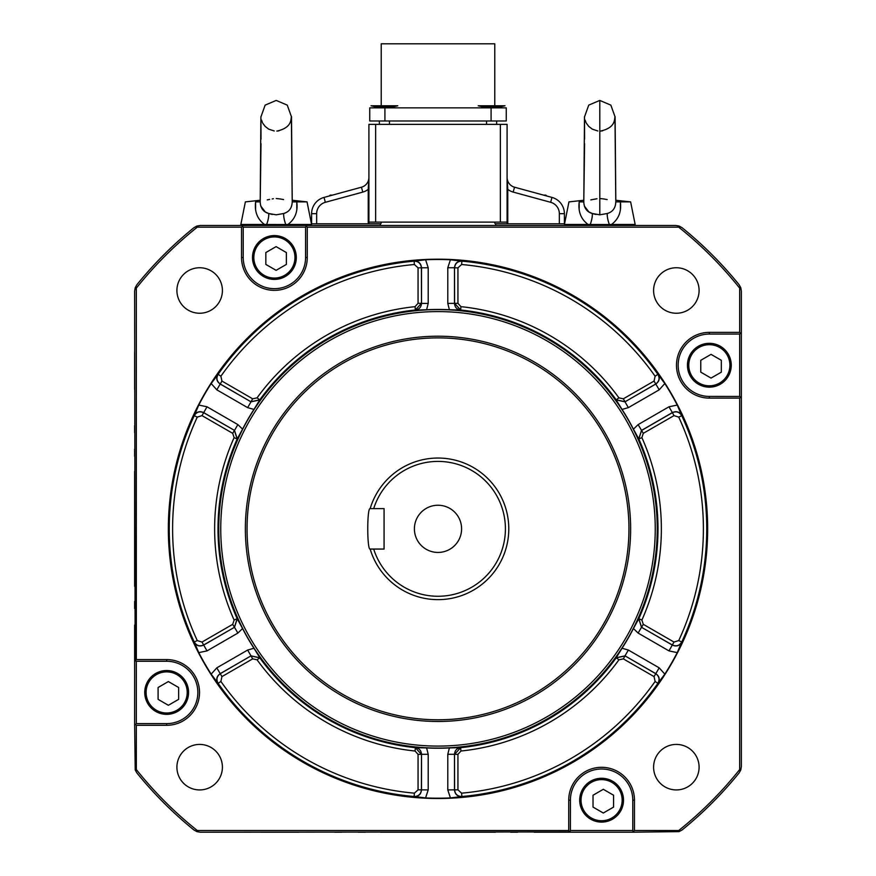 <?xml version="1.0" encoding="UTF-8"?>
<svg xmlns="http://www.w3.org/2000/svg" width="876" height="876" viewBox="0 0 876 876"><rect width="100%" height="100%" fill="white"/><g stroke="black" fill="none" stroke-linecap="round" stroke-linejoin="round"><path stroke-width="1.31" d="M414.403 528.841A23.597 23.597 0 0 0 438 552.438A23.597 23.597 0 0 0 461.597 528.841A23.597 23.597 0 0 0 438 505.244A23.597 23.597 0 0 0 414.403 528.841M653.595 767.179A22.754 22.754 0 0 0 676.338 789.933A22.754 22.754 0 0 0 699.092 767.179A22.754 22.754 0 0 0 676.338 744.425A22.754 22.754 0 0 0 653.595 767.179M199.662 267.749A22.754 22.754 0 0 0 176.908 290.493A22.754 22.754 0 0 0 199.662 313.247A22.754 22.754 0 0 0 222.405 290.493A22.754 22.754 0 0 0 199.662 267.749M199.662 744.425A22.754 22.754 0 0 0 176.908 767.179A22.754 22.754 0 0 0 199.662 789.933A22.754 22.754 0 0 0 222.405 767.179A22.754 22.754 0 0 0 199.662 744.425M653.595 290.493A22.754 22.754 0 0 0 676.338 313.247A22.754 22.754 0 0 0 699.092 290.493A22.754 22.754 0 0 0 676.338 267.749A22.754 22.754 0 0 0 653.595 290.493M481.986 107.847L481.986 106.565L501.203 106.565A57.203 57.203 0 0 0 504.981 105.788L478.208 105.788L504.981 105.788M481.986 106.565A57.203 57.203 0 0 1 478.208 105.788M371.019 105.788L397.792 105.788L371.019 105.788A57.203 57.203 0 0 0 374.797 106.565L394.014 106.565A57.203 57.203 0 0 0 397.792 105.788M381.224 105.788L381.224 43.8L494.776 43.8L494.776 105.788M702.18 344.531A21.911 21.911 0 0 0 687.43 365.237A21.911 21.911 0 0 1 709.341 343.326A21.911 21.911 0 0 1 731.252 365.237A21.911 21.911 0 0 1 709.341 387.148A21.911 21.911 0 0 1 702.18 344.531M279.849 278.721A21.911 21.911 0 0 0 295.617 252.047A21.911 21.911 0 0 0 268.954 236.279A21.911 21.911 0 0 1 295.617 252.047A21.911 21.911 0 0 1 279.849 278.721M305.888 201.885L307.049 201.885L311.571 224.475L310.739 225.482M296.822 208.597L296.8 201.885C298.004 211.663 295.037 219.186 287.908 224.475L311.571 224.475M241.677 225.482A0.843 0.843 0 0 1 240.845 224.475L264.508 224.475C257.38 219.208 254.423 211.674 255.617 201.885C242.072 201.885 242.072 201.885 255.617 201.885L260.205 201.885C260.457 208.061 263.304 211.948 268.746 213.514L276.203 214.817L283.671 213.514C289.135 211.915 291.982 208.039 292.212 201.885L307.049 201.885L292.19 200.265L291.434 122.103M291.5 116.924L287.262 105.131L276.203 100.422L265.143 105.131L260.917 116.935M274.21 130.973L268.691 129.133L265.165 126.407L262.899 123.374M260.205 201.885L260.906 116.705M283.583 199.575L280.484 198.994M292.245 201.874L291.5 116.672C290.471 117.997 293.197 127.557 276.838 131.082L278.929 130.852M629.472 201.885L630.632 201.885L635.155 224.475L634.323 225.482M620.405 208.597L620.383 201.885C621.588 211.663 618.62 219.186 611.492 224.475L635.155 224.475M565.261 225.482A0.843 0.843 0 0 1 564.429 224.475L588.092 224.475C580.963 219.208 578.007 211.674 579.2 201.885C565.655 201.885 565.655 201.885 579.2 201.885L583.788 201.885C584.04 208.061 586.887 211.948 592.329 213.514L599.797 214.817L607.254 213.514C612.718 211.915 615.565 208.039 615.795 201.885L630.632 201.885L615.773 200.265L615.018 122.103M615.083 116.924L610.846 105.131L599.786 100.422L588.727 105.131L584.5 116.935M597.804 130.973L592.275 129.133L588.749 126.407L586.482 123.374M583.788 201.885L584.5 116.705M607.167 199.575L604.068 198.994M615.828 201.874L615.094 116.672C614.054 117.997 616.792 127.557 600.421 131.082L602.513 130.852M144.748 692.434A21.911 21.911 0 0 1 166.659 670.534A21.911 21.911 0 0 1 188.57 692.434A21.911 21.911 0 0 1 166.659 714.345A21.911 21.911 0 0 1 144.748 692.434M252.496 257.5A21.911 21.911 0 0 1 274.396 235.589A21.911 21.911 0 0 1 296.307 257.5A21.911 21.911 0 0 1 274.396 279.411A21.911 21.911 0 0 1 252.496 257.5M579.693 800.182A21.911 21.911 0 0 1 601.604 778.271A21.911 21.911 0 0 1 623.504 800.182A21.911 21.911 0 0 1 601.604 822.093A21.911 21.911 0 0 1 579.693 800.182M370.165 508.617A70.781 70.781 0 0 1 508.781 528.841A70.781 70.781 0 0 1 370.165 549.066C366.956 550.325 366.945 507.379 370.165 508.617L373.691 508.617A67.408 67.408 0 0 1 505.408 528.841A67.408 67.408 0 0 1 373.691 549.066L370.165 549.066M628.946 528.841A190.946 190.946 0 0 0 438 337.895A190.946 190.946 0 0 0 247.054 528.841A190.946 190.946 0 0 0 438 719.787A190.946 190.946 0 0 0 628.946 528.841M245.368 528.841A192.632 192.632 0 0 1 438 336.209A192.632 192.632 0 0 1 630.632 528.841A192.632 192.632 0 0 1 438 721.474A192.632 192.632 0 0 1 245.368 528.841M568.732 830.514L197.286 830.514A385.944 385.944 0 0 1 136.327 769.555L136.327 725.306L166.659 725.306A32.861 32.861 0 0 0 199.52 692.434A32.861 32.861 0 0 0 166.659 659.573L136.327 659.573L136.327 288.127A385.944 385.944 0 0 1 197.286 227.169L241.535 227.169L241.535 257.5A32.861 32.861 0 0 0 274.396 290.361A32.861 32.861 0 0 0 307.268 257.5L307.268 227.169L678.714 227.169A385.944 385.944 0 0 1 739.673 288.127L739.673 332.376L709.341 332.376A32.861 32.861 0 0 0 676.48 365.237A32.861 32.861 0 0 0 709.341 398.109L739.673 398.109L739.673 769.555A385.944 385.944 0 0 1 678.714 830.514L634.465 830.514L634.465 800.182A32.861 32.861 0 0 0 601.604 767.31A32.861 32.861 0 0 0 568.732 800.182L568.732 830.514L569.926 831.707L570.418 830.514L632.779 830.514L632.779 800.182A31.175 31.175 0 0 0 601.604 768.997A31.175 31.175 0 0 0 570.418 800.182L570.396 830.809M197.845 692.434A31.175 31.175 0 0 0 166.659 661.26L136.327 661.26L136.327 723.62L166.659 723.62A31.175 31.175 0 0 0 197.845 692.434M638.724 618.708L641.495 627.271L638.144 633.085L633.436 628.53L638.823 618.675A220.007 220.007 0 0 0 638.823 438.996L641.593 430.445L672.319 412.705C676.327 410.964 679.48 411.961 681.769 415.695L678.725 417.107L673.994 415.618L643.28 433.346L641.889 437.628L638.823 438.996L633.436 429.152L638.144 424.597L668.99 406.782L677.236 405.062L681.769 415.695A268.746 268.746 0 0 1 681.769 641.988L677.236 652.62A269.359 269.359 0 0 1 664.818 674.137L657.865 683.379L655.117 681.44L654.054 676.601L623.34 658.872L618.938 659.803L616.189 657.745L622.048 648.251L628.355 650.047L659.201 667.851L664.818 674.137M657.241 528.841A219.241 219.241 0 0 1 438 748.082A219.241 219.241 0 0 1 218.759 528.841A219.241 219.241 0 0 1 438 309.6A219.241 219.241 0 0 1 657.241 528.841M237.276 438.975L234.505 430.412L237.856 424.597L242.564 429.152L237.177 438.996A220.007 220.007 0 0 0 237.177 618.675L242.564 628.53L237.856 633.085L207.01 650.901L198.764 652.62L194.231 641.988L197.275 640.575L202.006 642.064L232.72 624.325L234.111 620.055L237.177 618.675L234.407 627.238L232.72 624.325M253.952 648.251L259.811 657.745L251.007 655.861L247.645 650.047L253.952 648.251A219.383 219.383 0 0 1 242.564 628.53M259.811 657.745L259.789 657.843A220.007 220.007 0 0 0 415.388 747.677L426.612 747.929L428.211 754.291L428.211 789.911L425.583 797.916L414.107 796.514L414.403 793.174L418.06 789.834L418.06 754.356L415.049 751.017L415.388 747.677L421.411 754.356L418.06 754.356M449.388 747.929L460.535 747.611C456.801 748.279 454.786 750.513 454.502 754.291L447.789 754.291L449.388 747.929A219.383 219.383 0 0 1 426.612 747.929M460.535 747.611L460.612 747.677A220.007 220.007 0 0 0 616.211 657.843L625.015 655.96L623.34 658.872M633.436 628.53A219.383 219.383 0 0 1 622.048 648.251M414.184 796.602C418.608 796.536 421.038 794.302 421.498 789.911L421.498 754.291L421.411 789.834C420.918 794.171 418.476 796.404 414.107 796.514A268.746 268.746 0 0 1 218.135 683.379L211.182 674.137A269.359 269.359 0 0 1 198.764 652.62M657.986 683.346C660.132 679.491 659.42 676.261 655.839 673.677L624.993 655.861L655.73 673.699C659.245 676.305 659.957 679.524 657.865 683.379A268.746 268.746 0 0 1 461.893 796.514L450.417 797.916A269.359 269.359 0 0 1 425.583 797.916M168.345 528.841A269.655 269.655 0 0 0 438 798.496A269.655 269.655 0 0 0 707.655 528.841A269.655 269.655 0 0 0 438 259.186A269.655 269.655 0 0 0 168.345 528.841M220.752 528.841A217.248 217.248 0 0 1 438 311.593A217.248 217.248 0 0 1 655.248 528.841A217.248 217.248 0 0 1 438 746.089A217.248 217.248 0 0 1 220.752 528.841M311.429 223.796L368.905 223.796L368.905 124.359L507.095 124.359L507.095 223.796L495.214 223.796L564.571 223.796M494.36 222.11L495.214 223.796M380.359 223.796L368.905 223.796L380.359 223.796L380.359 225.482M136.327 659.573L135.134 660.767L136.327 661.26M241.831 225.504L307.268 225.482L305.582 227.169L243.221 227.169L241.535 225.482L200.254 225.482L196.892 226.052L193.881 227.738A387.63 387.63 0 0 0 136.897 284.722L135.211 287.733L136.327 288.127M135.211 287.733L134.641 291.095L135.134 660.767M196.892 226.052L197.286 227.169M242.729 225.975L241.535 227.169M136.327 725.306L135.134 724.113L134.641 725.306L134.663 659.869M243.221 227.169L243.221 257.5A31.175 31.175 0 0 0 274.396 288.675A31.175 31.175 0 0 0 305.582 257.5L305.604 226.862M136.327 769.555L135.211 769.938L136.897 772.95A387.63 387.63 0 0 0 193.881 829.944L196.892 831.631L200.254 832.2L569.652 831.926M135.211 769.938L134.663 725.01M197.286 830.514L196.892 831.631M306.074 225.975L307.268 227.169M741.337 332.672L741.359 398.109L739.673 396.423L739.673 334.063L741.359 332.376L741.359 291.095L740.789 287.733L739.103 284.722A387.63 387.63 0 0 0 682.119 227.738L679.108 226.052L678.714 227.169M679.108 226.052L675.746 225.482L307.268 225.482M740.789 287.733L739.673 288.127M740.866 333.57L739.673 332.376M634.465 830.514L633.271 831.707L634.465 832.2L568.732 832.2M632.779 830.514L633.052 831.433M739.673 334.063L709.341 334.063A31.175 31.175 0 0 0 678.155 365.237A31.175 31.175 0 0 0 709.341 396.423L739.968 396.445M678.714 830.514L679.108 831.631L682.119 829.944A387.63 387.63 0 0 0 739.103 772.95L740.789 769.938L741.359 766.588L741.359 398.109M679.108 831.631L634.169 832.178M739.673 769.555L740.789 769.938M740.866 396.916L739.673 398.109M194.198 642.097C196.465 645.886 199.619 646.882 203.648 645.086L234.505 627.271L203.681 644.977C199.673 646.718 196.52 645.721 194.231 641.988A268.746 268.746 0 0 1 194.231 415.695L198.764 405.062A269.359 269.359 0 0 1 211.182 383.546L218.135 374.304A268.746 268.746 0 0 1 414.107 261.157L425.583 259.767A269.359 269.359 0 0 1 450.417 259.767L461.893 261.157A268.746 268.746 0 0 1 657.865 374.304L664.818 383.546A269.359 269.359 0 0 1 677.236 405.062M457.94 267.848L457.94 303.315L460.951 306.666A223.358 223.358 0 0 1 618.938 397.868L623.34 398.81L654.054 381.071L655.117 376.231A265.384 265.384 0 0 0 461.597 264.508L457.94 267.848L454.589 267.848C455.082 263.501 457.524 261.278 461.893 261.157L461.597 264.508M641.889 620.055L643.28 624.325L641.593 627.238L638.823 618.675L641.889 620.055A223.358 223.358 0 0 0 641.889 437.628M643.28 624.325L673.994 642.064L678.725 640.575A265.384 265.384 0 0 0 678.725 417.107M622.048 409.431L616.189 399.938L624.993 401.821L628.355 407.636L622.048 409.431A219.383 219.383 0 0 1 633.436 429.152M616.189 399.938L616.211 399.839A220.007 220.007 0 0 0 460.612 310.005L449.388 309.743L447.789 303.392L447.789 267.76L450.417 259.767M426.612 309.743L415.465 310.071C419.199 309.392 421.214 307.169 421.498 303.392L428.211 303.392L426.612 309.743A219.383 219.383 0 0 1 449.388 309.743M415.465 310.071L415.388 310.005A220.007 220.007 0 0 0 259.789 399.839L253.952 409.431L247.645 407.636L216.799 389.82L211.182 383.546M242.564 429.152A219.383 219.383 0 0 1 253.952 409.431M460.951 751.017L457.94 754.356L454.589 754.356L460.612 747.677L460.951 751.017A223.358 223.358 0 0 0 618.938 659.803M457.94 754.356L457.94 789.834L461.597 793.174A265.384 265.384 0 0 0 655.117 681.44M257.062 659.803L252.66 658.872L250.985 655.96L259.789 657.843L257.062 659.803A223.358 223.358 0 0 0 415.049 751.017M252.66 658.872L221.946 676.601L220.883 681.44A265.384 265.384 0 0 0 414.403 793.174M234.111 437.628L232.72 433.346L234.407 430.445L237.177 438.996L234.111 437.628A223.358 223.358 0 0 0 234.111 620.055M232.72 433.346L202.006 415.618L197.275 417.107A265.384 265.384 0 0 0 197.275 640.575M218.014 374.326C215.868 378.191 216.58 381.421 220.161 384.006L251.007 401.821L220.27 383.984C216.755 381.378 216.043 378.158 218.135 374.304L220.883 376.231L221.946 381.071L252.66 398.81L257.062 397.868L259.789 399.839L250.985 401.723L252.66 398.81M415.049 306.666L418.06 303.315L421.411 303.315L415.388 310.005L415.049 306.666A223.358 223.358 0 0 0 257.062 397.868M418.06 303.315L418.06 267.848L414.403 264.508A265.384 265.384 0 0 0 220.883 376.231M425.583 259.767L428.211 267.76L428.211 303.392M414.403 264.508L414.107 261.157C418.476 261.267 420.918 263.501 421.411 267.848L421.498 303.392L421.498 267.76C421.038 263.369 418.608 261.147 414.184 261.081M461.816 261.081C457.392 261.147 454.962 263.369 454.502 267.76L447.789 267.76M460.951 306.666L460.612 310.005L454.589 303.315L454.502 267.76L454.502 303.392C454.786 307.169 456.801 309.392 460.535 310.071M457.94 303.315L447.789 303.392M418.06 267.848L428.211 267.76M198.764 405.062L207.01 406.782L237.856 424.597M211.182 674.137L216.799 667.851L247.645 650.047M450.417 797.916L447.789 789.911L447.789 754.291M677.236 652.62L668.99 650.901L638.144 633.085M664.818 383.546L659.201 389.82L628.355 407.636M197.275 417.107L194.231 415.695C196.52 411.961 199.662 410.964 203.681 412.705L234.505 430.412L203.648 412.596C199.619 410.789 196.465 411.786 194.198 415.585M247.645 407.636L251.007 401.821L259.811 399.938M220.883 681.44L218.135 683.379C216.043 679.535 216.755 676.305 220.27 673.699L251.007 655.861L220.161 673.677C216.58 676.261 215.868 679.491 218.014 683.346M237.856 633.085L234.505 627.271L237.276 618.708M461.597 793.174L461.893 796.514C457.524 796.404 455.082 794.182 454.589 789.834L454.502 754.291L454.502 789.911C454.962 794.302 457.392 796.536 461.816 796.602M428.211 754.291L421.498 754.291C421.214 750.513 419.199 748.279 415.465 747.611M678.725 640.575L681.769 641.988C679.48 645.721 676.338 646.707 672.319 644.977L641.495 627.271L672.352 645.086C676.382 646.882 679.535 645.886 681.802 642.097M628.355 650.047L624.993 655.861L616.189 657.745M655.117 376.231L657.865 374.304C659.957 378.147 659.245 381.367 655.73 383.984L624.993 401.821L655.839 384.006C659.42 381.421 660.132 378.191 657.986 374.326M681.802 415.585C679.535 411.786 676.382 410.789 672.352 412.596L668.99 406.782M673.994 415.618L672.352 412.596L641.495 430.412L638.724 438.975M623.34 398.81L625.015 401.723L616.211 399.839L618.938 397.868M221.946 381.071L216.799 389.82M202.006 415.618L207.01 406.782M202.006 642.064L207.01 650.901M221.946 676.601L216.799 667.851M418.06 789.834L428.211 789.911M457.94 789.834L447.789 789.911M654.054 676.601L659.201 667.851M673.994 642.064L668.99 650.901M643.28 433.346L638.144 424.597M654.054 381.071L659.201 389.82M373.691 508.617L384.071 508.617L384.071 549.066L373.691 549.066M613.572 807.092L613.572 795.233L603.301 789.298L593.03 795.233L593.03 807.092L603.301 813.027L613.572 807.092M286.375 264.41L286.375 252.551L276.104 246.627L265.833 252.551L265.833 264.41L276.104 270.345L286.375 264.41M721.32 372.158L721.32 360.299L711.038 354.364L700.767 360.299L700.767 372.158L711.038 378.082L721.32 372.158M178.638 699.355L178.638 687.496L168.367 681.561L158.096 687.496L158.096 699.355L168.367 705.279L178.638 699.355M611.218 225.482L611.492 224.475L609.357 224.53L609.105 225.482M588.365 225.482L588.092 224.475L609.357 224.53A13.479 4.391 -110 0 1 607.254 213.514M596.983 198.732L590.807 199.892M592.198 213.47L589.285 212.156M588.847 211.893L584.358 206.068M579.2 201.885L579.167 208.521M595.943 214.467L592.844 213.678M592.329 213.514A13.479 4.391 -70 0 1 590.227 224.53L590.479 225.482M287.635 225.482L287.908 224.475L285.773 224.53L285.521 225.482L273.64 225.482M264.782 225.482L264.508 224.475L285.773 224.53A13.479 4.391 -110 0 1 283.671 213.514M277.057 225.482L285.521 225.482M269.633 199.41L267.224 199.892M268.614 213.47L265.702 212.156M265.264 211.893L260.774 206.068M255.617 201.885L255.584 208.521M272.359 214.467L269.25 213.678M268.746 213.514A13.479 4.391 -70 0 1 266.643 224.53L266.895 225.482M507.095 222.11L368.905 222.11M311.604 223.796L311.604 213.678A16.852 16.852 0 0 1 324.021 197.418L361.449 187.212A10.107 10.107 0 0 0 368.905 177.456L368.227 189.336L368.905 189.336M507.095 189.336L507.773 189.336L507.095 177.456A10.107 10.107 0 0 0 514.551 187.212L551.979 197.418A16.852 16.852 0 0 1 564.396 213.678L564.396 223.796M368.227 223.796L368.227 189.336A15.166 15.166 0 0 1 362.784 192.096L361.449 187.212A10.107 10.107 0 0 0 368.905 177.456A10.107 10.107 0 0 1 361.449 187.212A10.107 10.107 0 0 0 368.905 177.456M380.786 223.796L381.64 222.11M491.086 107.847L506.251 107.847L506.251 120.987L369.749 120.987L369.749 107.847L491.086 107.847L491.086 120.987M332.376 195.14L330.142 195.14L332.376 195.14M543.624 195.14L545.857 195.14L543.624 195.14M495.641 225.482L495.641 223.796M134.641 351.878L134.641 389.502M134.641 425.616L134.641 432.635M134.641 449.213L134.641 456.232M134.641 471.397L134.641 586.285M134.641 601.451L134.641 608.47M134.641 625.037L134.641 661.982M261.037 832.2L298.672 832.2M334.774 832.2L341.804 832.2M358.372 832.2L365.391 832.2M380.556 832.2L495.444 832.2M510.609 832.2L517.628 832.2M534.196 832.2L571.141 832.2M741.359 705.804L741.359 668.169M741.359 632.067L741.359 625.037M741.359 608.47L741.359 601.451M741.359 586.285L741.359 471.397M741.359 456.232L741.359 449.213M741.359 432.635L741.359 395.7M741.359 389.502L741.359 425.616M577.328 832.2L541.226 832.2M134.641 668.169L134.641 632.067M261.037 225.482L614.963 225.482M599.797 214.817L599.786 100.422M187.223 692.434A20.564 20.564 0 0 0 166.659 671.881A20.564 20.564 0 0 0 146.095 692.434A20.564 20.564 0 0 0 166.659 712.998A20.564 20.564 0 0 0 187.223 692.434M729.905 365.237A20.564 20.564 0 0 0 709.341 344.684A20.564 20.564 0 0 0 688.777 365.237A20.564 20.564 0 0 0 709.341 385.801A20.564 20.564 0 0 0 729.905 365.237M294.96 257.5A20.564 20.564 0 0 0 274.396 236.936A20.564 20.564 0 0 0 253.843 257.5A20.564 20.564 0 0 0 274.396 278.064A20.564 20.564 0 0 0 294.96 257.5M622.157 800.182A20.564 20.564 0 0 0 601.604 779.618A20.564 20.564 0 0 0 581.04 800.182A20.564 20.564 0 0 0 601.604 820.735A20.564 20.564 0 0 0 622.157 800.182M166.659 659.573L166.659 661.26M166.659 725.306L166.659 723.62M243.221 257.5L241.535 257.5M305.582 257.5L307.268 257.5M568.732 800.182L570.418 800.182M634.465 800.182L632.779 800.182M709.341 334.063L709.341 332.376M709.341 396.423L709.341 398.109M316.652 213.678L311.604 213.678A16.852 16.852 0 0 1 324.021 197.418L325.346 202.301A11.793 11.793 0 0 0 316.652 213.678L316.652 223.796M550.654 202.301L551.979 197.418A16.852 16.852 0 0 1 564.396 213.678L559.348 213.678A11.793 11.793 0 0 0 550.654 202.301L513.216 192.096A15.166 15.166 0 0 1 507.773 189.336L507.773 223.796M500.36 222.11L500.36 124.359M375.64 124.359L375.64 222.11M513.139 192.074L514.551 187.212A10.107 10.107 0 0 1 507.095 177.456M362.784 192.096L325.346 202.301M559.348 223.796L559.348 213.678M384.914 107.847L384.914 120.987M501.203 107.847L501.203 106.565M394.014 107.847L394.014 106.565M496.648 124.359L496.648 120.987M389.459 124.359L389.459 120.987M280.2 198.951L276.203 198.513M603.783 198.951L599.797 198.513M584.588 143.642L583.81 200.265L568.951 201.885L564.429 224.475M584.599 139.174L584.5 116.694M585.08 120.045L586.033 122.531M261.004 143.642L260.227 200.265L245.368 201.885L240.845 224.475M272.206 198.951L273.4 198.732M261.015 139.174L260.906 116.694M261.497 120.045L262.45 122.531M379.352 124.359L379.352 120.987M486.541 124.359L486.541 120.987M374.797 107.847L374.797 106.565M329.299 195.983L330.142 195.14L329.299 195.983M546.701 195.983L545.857 195.14"/></g></svg>
